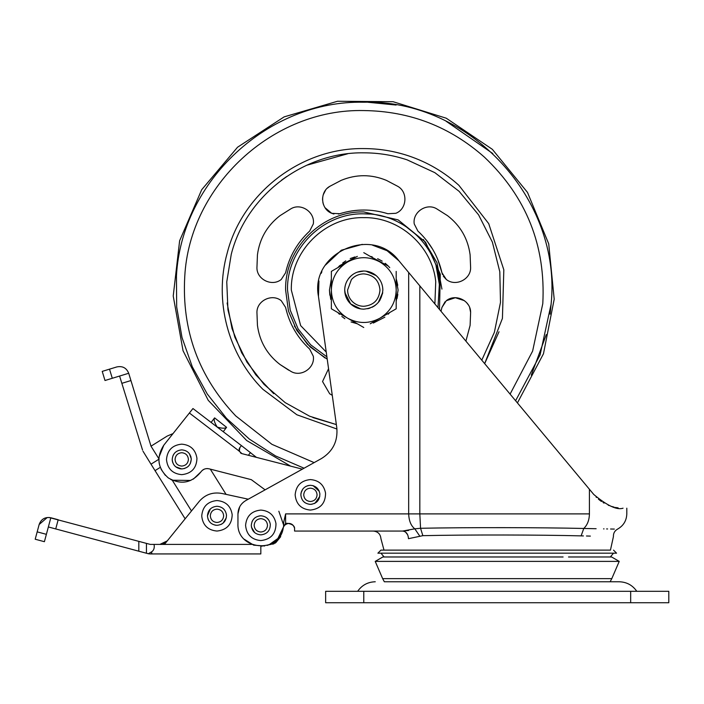 <?xml version="1.0" encoding="UTF-8"?>
<svg xmlns="http://www.w3.org/2000/svg" width="704" height="704" viewBox="0 0 704 704"><rect width="100%" height="100%" fill="white"/><g stroke="black" fill="none" stroke-linecap="round" stroke-linejoin="round"><path stroke-width="1.06" d="M318.93 490.582L319.246 491.286L318.93 490.582M311.23 504.328L309.082 504.275M304.269 502.137L305.061 502.735M313.157 485.707L319.246 491.286M317.522 501.16L315.814 502.682M315.014 503.175L319.774 496.531M312.18 504.196L310.394 504.363C304.603 503.8 301.426 500.623 300.863 494.833C301.426 489.042 304.603 485.866 310.394 485.302L308.264 485.54M307.604 485.725L305.518 486.64M302.746 489.148L301.066 492.879M175.798 466.858L181.738 468.934C176.009 468.389 172.823 465.247 172.207 459.518L172.295 460.671M172.7 462.44L173.668 464.473M173.958 464.904L174.882 466.03M175.006 466.154L175.463 466.576M174.504 453.191L173.087 455.391M172.207 459.518C172.718 453.666 175.894 450.454 181.738 449.874C187.22 450.349 190.388 453.297 191.25 458.735C191.013 464.869 187.836 468.266 181.738 468.934L179.819 468.741M174.935 466.074L173.914 464.842M172.823 462.766L172.366 461.129M189.244 465.274L188.1 466.506M187.273 467.157L184.184 468.618M190.749 456.289L190.925 456.87M190.318 463.558L191.268 459.404M191.242 458.7L189.464 453.816M251.944 521.884L252.542 520.626M251.302 525.29L251.302 525.334C251.865 519.543 255.042 516.366 260.832 515.803C266.112 516.226 269.271 519.042 270.301 524.234C270.292 530.587 267.142 534.134 260.832 534.873C255.042 534.301 251.865 531.124 251.302 525.334L251.302 525.536M254.901 517.871L255.499 517.431M259.028 515.979L260.832 515.803M266.57 517.73L268.682 519.93M226.327 517.704L223.089 523.125M216.982 525.334C211.253 524.788 208.076 521.655 207.451 515.926C207.962 510.074 211.138 506.854 216.982 506.273C222.464 506.748 225.632 509.705 226.494 515.143C226.257 521.268 223.08 524.674 216.982 525.334L214.993 525.122M210.302 509.01L207.451 515.803M208.639 520.406L207.944 518.822M220.933 524.48L222.429 523.626M325.547 493.073C325.538 503.237 320.487 508.904 310.394 510.083C301.136 509.186 296.05 504.099 295.143 494.833C296.05 485.566 301.136 480.489 310.394 479.582C318.85 480.26 323.902 484.757 325.547 493.073M196.953 458.339C196.574 468.151 191.497 473.59 181.738 474.654C172.568 473.774 167.482 468.758 166.487 459.589C167.306 450.226 172.383 445.078 181.738 444.154C190.511 444.91 195.58 449.645 196.953 458.339M275.977 523.574C275.977 533.738 270.926 539.405 260.832 540.584C251.566 539.686 246.479 534.6 245.582 525.334C246.479 516.076 251.566 510.99 260.832 510.083C269.28 510.761 274.331 515.258 275.977 523.574M232.197 514.738C231.818 524.55 226.741 529.989 216.982 531.054C207.812 530.182 202.726 525.158 201.731 515.997C202.55 506.634 207.627 501.486 216.982 500.553C225.755 501.318 230.824 506.044 232.197 514.738M310.394 488.162C314.45 488.558 316.677 490.785 317.073 494.833C316.677 498.89 314.45 501.107 310.394 501.503C306.346 501.107 304.119 498.89 303.723 494.833C304.119 490.785 306.346 488.558 310.394 488.162M181.738 452.725C185.794 453.121 188.012 455.347 188.408 459.404C188.012 463.452 185.794 465.678 181.738 466.074C177.69 465.678 175.463 463.452 175.067 459.404C175.463 455.347 177.69 453.121 181.738 452.725M260.832 518.663C264.88 519.059 267.106 521.286 267.502 525.334C267.106 529.39 264.88 531.617 260.832 532.013C256.775 531.617 254.558 529.39 254.162 525.334C254.558 521.286 256.775 519.059 260.832 518.663M216.982 509.133C221.038 509.529 223.256 511.755 223.652 515.803C223.256 519.86 221.038 522.078 216.982 522.474C212.934 522.078 210.707 519.86 210.311 515.803C210.707 511.755 212.934 509.529 216.982 509.133M214.597 417.886L226.574 427.337C225.104 428.578 221.971 428.49 217.193 427.073C214.553 422.814 213.646 419.822 214.456 418.07L211.121 422.435M223.238 431.693L226.574 427.337L223.238 431.693M239.853 447.63L241.41 445.588L239.853 447.63L239.263 451.15L189.394 413.01L192.949 408.54L241.41 445.588L192.949 408.54M241.41 445.588L256.414 457.354M302.368 469.154L241.938 453.64L239.263 451.15M189.394 413.01L163.83 445.157C156.068 457.336 157.564 468.257 168.3 477.91C180.814 485.135 191.655 483.164 200.825 472.006C202.902 469.19 205.656 468.134 209.088 468.82L251.31 479.662L265.109 489.843L251.31 479.662M239.378 451.449L239.633 447.955M202.206 470.439L204.081 469.242M206.668 468.6L207.821 468.609M158.972 457.142L163.83 445.157M190.687 480.445L172.269 480.216L170.764 479.468M165.334 475.341L161.137 469.348M159.21 463.355L158.866 459.237M200.825 472.006L193.327 479.125M172.269 480.216L191.479 510.963M241.938 453.64L241.428 453.473M241.023 453.27L240.425 452.857M239.422 451.537L239.202 450.938M239.087 449.636L239.281 448.694M239.483 448.219L239.791 447.718M142.991 451.202L150.999 464.174L159.086 459.122M112.297 378.277L105.002 380.503L102.221 371.386L109.507 369.16L112.297 378.277L119.592 376.05L121.845 383.328L119.592 376.05L128.709 373.261L130.935 380.556L121.845 383.328L142.551 450.058M160.292 467.35L155.038 470.633L185.134 518.804L150.999 464.174M128.709 373.261C126.474 367.893 122.505 365.781 116.802 366.934C122.505 365.781 126.474 367.893 128.709 373.261M109.507 369.16L116.802 366.934M158.875 458.779L150.999 446.186L130.935 380.556M48.937 517.449L150.26 544.403L164.428 544.403L199.558 500.984M199.153 501.468C205.207 494.516 212.766 491.841 221.839 493.451L248.266 499.198L226.072 494.366L210.302 469.137M172.656 433.752L167.209 436.058L150.999 446.186M48.356 526.962L50.82 517.757L48.356 526.962L55.722 528.933L48.356 526.962L44.405 541.693L35.2 539.229L39.151 524.498L47.291 517.493M142.63 552.226L148.826 553.828M148.984 553.846L149.521 553.907M280.711 536.65L275.959 542.494L283.677 526.601L275.959 542.494L270.917 544.403L260.832 546.304L260.832 553.934L150.26 553.934L148.35 553.74L151.624 551.83L151.8 553.696L150.26 553.934L151.8 553.696M146.45 543.382L146.45 553.247L138.82 551.206L55.722 528.933L58.186 519.728L50.82 517.757C45.082 516.806 41.193 519.05 39.151 524.498M146.45 553.247L148.35 553.74M151.624 551.83C153.859 550.378 154.678 547.906 154.07 544.403M166.558 541.666L167.288 540.866L159.878 544.403L161.348 544.289M163.249 543.787L165.563 542.52M269.975 544.403L275.959 542.494L275.018 543.206M274.05 543.726L272.633 544.21M278.837 511.227L283.703 525.272M363.211 271.031L363.774 271.022C368.412 271.075 372.513 272.571 376.086 275.528C380.477 279.391 382.73 284.24 382.844 290.083C381.709 301.664 375.355 308.018 363.774 309.153C358.732 309.082 354.358 307.34 350.654 303.917L344.872 292.574M379.333 301.11L378.787 301.84M382.633 292.917L382.51 293.612M379.535 300.819L378.268 302.474M382.782 288.587L382.844 290.083L382.782 288.587M350.724 303.987L350.627 303.89C346.782 300.115 344.802 295.513 344.714 290.083L344.714 290.083C344.758 285.454 346.262 281.345 349.219 277.772C353.082 273.39 357.931 271.137 363.774 271.022L357.28 272.166M349.263 302.447L347.714 300.353M373.754 306.328L372.029 307.27M326.894 356.831L310.622 344.766L298.1 328.838L290.215 310.174L287.522 290.083C286.466 249.339 323.03 212.784 363.774 213.831C401.333 213.022 435.987 243.883 439.525 281.283L437.985 307.639M363.774 213.831L369.908 214.078M405.662 226.371L416.302 234.81M436.075 265.83L440.009 288.174M481.791 360.175L494.375 332.314L500.491 302.359L499.814 271.797L492.386 242.132L478.588 214.852L459.087 191.312L434.852 172.665L407.097 159.843C393.034 155.179 378.594 152.838 363.774 152.83C303.371 151.835 246.066 195.712 231.264 254.285L226.758 281.899L227.946 309.848L234.775 336.987L246.963 362.173L264.009 384.358L285.199 402.635L309.654 416.222L336.354 424.582L312.858 417.551M273.733 393.686L255.763 374.783L241.692 352.827L232.03 328.601L227.119 302.984M281.424 180.277L286.66 176.537M306.75 165.238L347.653 153.78M288.754 370.216L280.042 364.522C267.15 354.57 259.618 341.528 257.444 325.38L256.934 312.391C256.802 300.599 272.122 293.234 281.248 300.705L285.604 307.419C289.362 323.787 297.378 337.682 309.681 349.114L313.315 356.25C315.216 367.884 301.189 377.476 291.042 371.466L280.042 364.522C267.15 354.57 259.618 341.528 257.444 325.38M309.681 349.114L313.315 356.25M329.666 393.765L322.546 381.533L328.557 368.711L322.546 381.533L329.666 393.765L332.279 395.34M445.069 301.77L441.945 307.419L446.31 300.705C455.435 293.234 470.747 300.599 470.624 312.391L470.105 325.38L465.907 341.132L470.105 325.38M446.31 300.705L455.338 297.713L464.385 300.652M466.541 302.562L468.248 304.779M469.674 307.639L470.624 312.391M441.945 307.419L440.994 311.256L465.907 341.132M427.073 241.05L432.643 249.234M437.791 259.556L441.945 272.747C438.196 256.388 430.17 242.493 417.877 231.062L414.234 223.925C412.333 212.282 426.36 202.699 436.515 208.71L447.506 215.653C460.398 225.606 467.931 238.647 470.105 254.786L470.624 267.784C470.747 279.576 455.435 286.933 446.31 279.47L441.945 272.747L442.508 274.569M446.31 279.47L443.335 276.214M447.506 215.653C460.398 225.606 467.931 238.647 470.105 254.786M339.706 213.726L331.707 213.303C320.681 209.132 319.387 192.192 329.666 186.402L341.185 180.356C356.242 174.161 371.307 174.161 386.373 180.356L397.883 186.402C408.162 192.192 406.877 209.132 395.842 213.303L387.851 213.726C371.8 208.789 355.749 208.789 339.706 213.726L338.378 214.051M333.907 214.007L331.707 213.303L325.063 207.724M323.497 204.644L322.863 202.462M322.546 200.015L322.617 197.771M323.206 194.85L325.538 190.23M327.325 188.214L329.666 186.402M341.185 180.356C356.242 174.161 371.307 174.161 386.373 180.356M397.883 186.402C408.162 192.192 406.877 209.132 395.842 213.303M257.444 254.786C259.618 238.647 267.15 225.606 280.042 215.653L291.042 208.71C301.189 202.699 315.216 212.282 313.315 223.925L309.681 231.062C297.378 242.493 289.362 256.388 285.604 272.747L281.248 279.47C272.122 286.933 256.802 279.576 256.934 267.784L257.444 254.786C259.618 238.647 267.15 225.606 280.042 215.653M291.042 208.71C301.189 202.699 315.216 212.282 313.315 223.925L309.681 231.062M380.934 553.168L384.129 556.978L563.103 556.978M568.506 556.978L581.055 556.978M610.315 556.978L613.51 553.168M421.872 556.978L415.254 556.978M574.499 556.978L611.609 556.978L619.23 561.387L550.607 561.387M497.226 556.978L382.844 556.978L375.214 561.387L579.656 561.387M377.925 553.168L380.934 550.123L550.607 550.123M377.881 553.168L616.563 553.168L613.518 550.123M384.331 581.768L619.186 581.768L610.122 581.768L611.802 578.626L382.65 578.626L384.331 581.768L497.226 581.768M636.786 591.298C632.518 585.165 626.648 581.988 619.186 581.768L591.774 581.768M363.774 602.738L325.644 602.738L325.644 591.298L363.774 591.298L363.774 602.738L668.8 602.738L668.8 591.298L363.774 591.298M353.118 274.278L350.944 275.986M373.56 273.724L371.87 272.826M350.662 303.917L351.859 304.964M359.181 308.59L360.36 308.845M352.66 305.571L350.671 303.934M345.646 295.979L344.714 290.083M382.659 292.714L382.483 293.735M379.817 300.388L379.474 300.898M382.677 292.565L382.615 293.031M380.01 300.08L378.946 301.638M351.463 304.647L350.882 304.128M375.074 305.439L373.173 306.671M359.146 308.581L355.59 307.305M251.302 525.36L251.513 527.349M254.672 532.611L251.486 527.199M313.817 485.936L312.514 485.54M300.863 494.824L300.986 493.328M301.391 491.709L302.887 488.963M317.31 501.398L316.21 502.392M315.207 503.061L314.002 503.659M497.226 550.123L610.447 550.123L613.422 536.615C613.281 533.298 614.645 530.807 617.514 529.144C623.445 525.791 626.542 520.705 626.806 513.894L626.806 508.182M408.646 530.446L402.653 531.054C406.182 531.511 408.126 534.046 408.47 538.683C371.976 538.683 371.976 538.683 408.47 538.683L422.84 535.665L420.561 528.273L414.806 528.818C411.013 525.879 408.971 520.907 408.672 513.894L408.672 272.492L419.822 285.859L419.822 513.894L420.561 528.273C466.858 527.349 541.948 527.472 583.774 528.466C628.452 529.373 628.452 529.373 583.774 528.466L581.117 535.876L583.405 535.929M419.857 536.254L414.806 528.818L402.653 531.054L294.571 531.054L294.571 529.153C294.95 526.293 292.855 524.401 288.288 523.459C285.789 524.119 284.205 525.29 283.562 526.962L285.613 523.283L289.802 523.512M407.651 534.776L405.548 532.066M614.328 529.082L610.579 529.012M607.605 528.959L606.628 528.933M604.023 528.889L603.583 528.88M596.121 528.722L583.774 528.466C587.4 524.999 589.283 520.15 589.415 513.894C638.88 513.894 638.88 513.894 589.415 513.894L589.415 489.254L419.822 285.859M269.051 544.782L278.291 538.208L283.562 526.962L283.703 522.21L285.613 513.894L285.613 523.283M284.434 525.518L285.111 524.823M294.457 528.009L294.105 526.9M293.823 526.328L292.846 525.061M291.482 524.066L290.25 523.6M289.67 523.486L288.499 523.442M287.012 523.732L285.551 524.471M291.87 524.295L292.424 524.682M283.615 526.847L284.082 525.985M284.891 525.017L285.375 524.603M286.238 524.058L287.892 523.512M289.898 523.53L291.174 523.926M291.914 524.322L292.521 524.762M293.454 525.765L294.342 527.551M408.672 272.492L398.913 260.788C372.504 225.113 309.804 252.877 318.463 296.41L336.794 427.706C338.017 441.17 332.878 451.466 321.394 458.586L245.802 500.562C240.768 503.589 238.154 508.033 237.952 513.894L239.721 506.766M242.026 503.518L243.698 501.97M269.491 544.606L267.062 545.442M264.625 545.987L253.66 545.151L244.35 539.299M283.246 528.009C279.347 554.418 236.491 550.088 237.952 523.433L237.952 513.894M290.655 466.145L246.664 440.519L208.234 400.321L183.04 350.742L173.228 296.006L179.626 240.768L201.696 189.719L237.547 147.224L284.143 116.873L337.515 101.262L393.122 101.719L446.239 118.202L492.334 149.318L527.498 192.412L548.715 243.83L554.198 299.182L543.47 353.769L517.431 402.926L582.771 481.29L425.401 292.547M623.049 508.182C628.056 508.182 628.056 508.182 623.049 508.182C617.003 510.303 607.244 505.736 593.762 494.472L582.771 481.29M593.85 494.569L589.415 489.254M616.625 507.637L618.121 507.857M611.574 506.414L613.677 507.012M616.009 507.522L615.472 507.417M614.152 507.126L612.999 506.827M611.019 506.238L610.5 506.053M609.206 505.578L608.203 505.173M604.032 503.105L603.011 502.489M601.506 501.512L600.609 500.878M600.503 500.799L598.435 499.171M596.543 497.464L596.103 497.024M336.794 427.706C338.017 441.17 332.878 451.466 321.394 458.586M318.463 296.41L318.938 280.975M321.182 273.372L321.878 271.691M325.442 265.109L341.326 250.219L362.296 244.358M372.522 245.177L387.068 250.703L398.913 260.788M294.571 531.054L373.305 531.054C377.925 531.529 380.468 534.063 380.934 538.683L383.997 550.123M365.869 271.137L376.086 275.528C380.477 279.391 382.73 284.24 382.844 290.083M360.703 308.898L350.654 303.917M382.439 293.973L382.703 292.38L378.356 302.368M375.478 305.14L372.654 306.962M370.031 308.097L367.673 308.748M348.621 278.52L351.296 275.678M351.402 279.62C354.684 275.898 358.811 273.979 363.774 273.882C373.622 274.842 379.016 280.245 379.984 290.083C379.016 299.93 373.622 305.334 363.774 306.293C359.489 306.231 355.775 304.753 352.625 301.84C349.334 298.61 347.644 294.694 347.574 290.083L351.402 279.62M331.364 308.801L347.318 318.006L331.364 308.801L331.364 271.374L347.829 261.87C358.459 256.291 369.09 256.291 379.729 261.87L380.23 262.17C390.386 268.585 395.701 277.798 396.185 289.793L396.185 308.801L379.729 318.296C369.09 323.875 358.459 323.875 347.829 318.296L347.318 318.006C337.172 311.59 331.857 302.377 331.364 290.382M376.411 275.81L377.423 276.778M374.141 306.09L374.792 305.65M350.416 276.487L348.146 279.171M346.834 281.336L346.13 282.876M345.382 285.085L344.881 287.531M345.69 296.111L345.022 293.489M382.562 293.322L382.457 293.911M366.758 271.26L369.266 271.832M374.167 274.102L375.197 274.824M396.44 279.558L397.751 285.287M396.185 301.365L398.094 290.083L396.185 278.81M389.752 267.661L388.247 266.033L370.216 256.379L372.196 256.819M370.216 323.796L389.752 312.514L388.168 314.222M331.364 278.81L329.463 290.083L330.757 299.42M339.451 314.292L337.806 312.514L357.342 323.796L351.058 321.957M357.342 256.379L339.724 265.61L337.806 267.661M344.854 318.71L341.827 316.466M329.842 295.205L329.463 290.083M397.813 294.422L397.03 298.549M384.842 317.178L373.314 323.048M377.626 258.694L382.184 261.131M385.229 263.305L388.247 266.024M342.707 262.997L345.787 260.867M350.231 258.562L354.913 256.934M363.774 327.51L347.829 318.296M396.185 271.374L396.185 289.793M363.774 252.666L379.729 261.87M396.185 290.382C395.701 302.377 390.386 311.59 380.23 318.006M331.364 289.793C331.857 277.798 337.172 268.585 347.318 262.17M310.394 485.302C315.682 485.725 318.833 488.532 319.862 493.733C319.862 500.086 316.703 503.624 310.394 504.363M248.389 455.294L250.501 452.54M37.171 531.863L46.385 534.327M138.82 551.206L138.82 541.332M164.428 544.403L251.689 544.403M499.013 331.76L484.669 363.634L502.427 318.402L503.826 269.826L488.717 223.643L458.867 185.293C444.11 171.961 427.302 162.131 408.443 155.813C393.941 151.008 379.051 148.597 363.774 148.579C301.506 147.558 242.422 192.79 227.163 253.176C213.884 300.643 227.982 354.429 262.847 389.277L296.877 414.779L336.952 429.026M377.696 149.266L380.794 149.6M314.142 462.616L271.92 444.33L235.726 415.914C198.686 376.798 181.702 330.352 184.756 276.566C189.534 185.654 272.765 108.469 363.774 110.563C409.763 111.126 449.979 126.65 484.414 157.142C526.407 196.979 545.864 245.802 542.793 303.609L532.62 351.094L510.092 394.117M327.228 359.181L310.059 346.87L296.824 330.414L288.464 311.018L285.613 290.083C284.539 248.318 322.01 210.848 363.774 211.922L398.147 219.886L425.515 242.15L440.308 274.182L439.498 309.461M326.225 352.044L300.661 325.635L291.333 290.083C290.338 251.381 325.063 216.647 363.774 217.642C399.45 216.876 432.379 246.198 435.732 281.723L434.887 303.926M363.774 217.642L365.244 217.659M423.333 239.466L436.964 262.662L441.936 289.106M325.072 357.993L307.419 344.247L294.386 326.066M368.078 102.274L396.114 105.037M446.072 121.211L492.818 153.56M304.075 468.204L275.572 455.946L249.471 439.173L226.494 418.326L207.258 393.976L192.298 366.802L182.01 337.524L176.678 306.962L176.449 275.933C181.447 180.805 268.541 100.047 363.774 102.23C469.383 99.194 562.082 199.153 551.1 304.234L550.088 314.16M546.286 334.576L531.274 375.153M551.1 304.234L540.082 354.957L515.601 400.726M630.67 591.298L630.67 602.738M586.467 535.999L590.374 536.096M581.117 535.876C623.902 536.862 623.902 536.862 581.117 535.876C540.883 534.802 467.562 534.67 422.84 535.665M589.415 513.894L285.613 513.894M611.802 578.626L619.23 561.387M382.65 578.626L375.214 561.387M357.658 591.298C361.926 585.165 367.796 581.988 375.267 581.768M436.454 581.768L413.785 581.768M283.703 526.24L283.571 526.953"/></g></svg>
